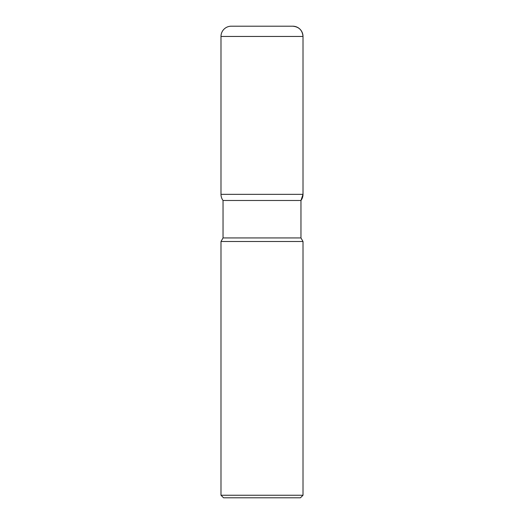 <?xml version="1.0" encoding="UTF-8"?>
<svg xmlns="http://www.w3.org/2000/svg" width="524" height="524" viewBox="0 0 524 524"><rect width="100%" height="100%" fill="white"/><g stroke="black" fill="none" stroke-linecap="round" stroke-linejoin="round"><path stroke-width="0.79" d="M292.759 26.2A10.251 10.251 0 0 1 303.01 36.451C302.4 30.228 298.981 26.809 292.759 26.2L231.241 26.2A10.251 10.251 0 0 0 220.99 36.451L220.99 194.339A10.251 10.251 0 0 0 223.041 200.489L223.041 237.942L220.99 241.499L220.99 495.239L303.01 495.239L303.01 241.499L300.959 237.942L300.959 200.489L303.01 194.339L303.01 36.451L303.01 194.339A10.251 10.251 0 0 1 300.959 200.489L223.041 200.489L300.959 200.489M220.99 241.499L303.01 241.499M303.01 495.239L300.449 497.8L223.552 497.8L220.99 495.239M223.041 237.942L300.959 237.942M303.01 36.451L220.99 36.451M220.99 194.339L303.01 194.339"/></g></svg>
